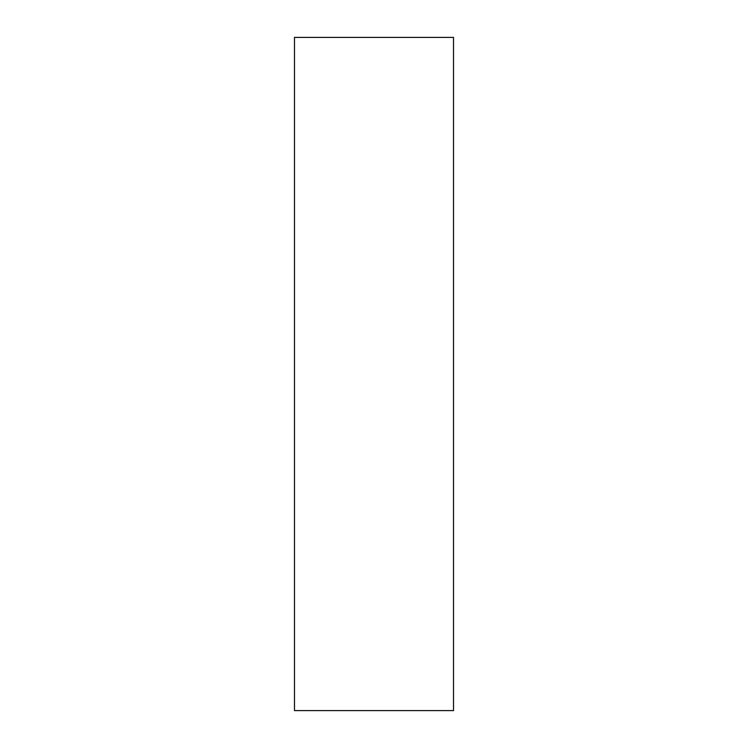 <?xml version="1.0" encoding="UTF-8"?>
<svg xmlns="http://www.w3.org/2000/svg" width="748" height="748" viewBox="0 0 748 748"><rect width="100%" height="100%" fill="white"/><g stroke="black" fill="none" stroke-linecap="round" stroke-linejoin="round"><path stroke-width="1.12" d="M453.512 710.6L453.512 37.4L294.488 37.4L294.488 710.6L453.512 710.6"/></g></svg>
